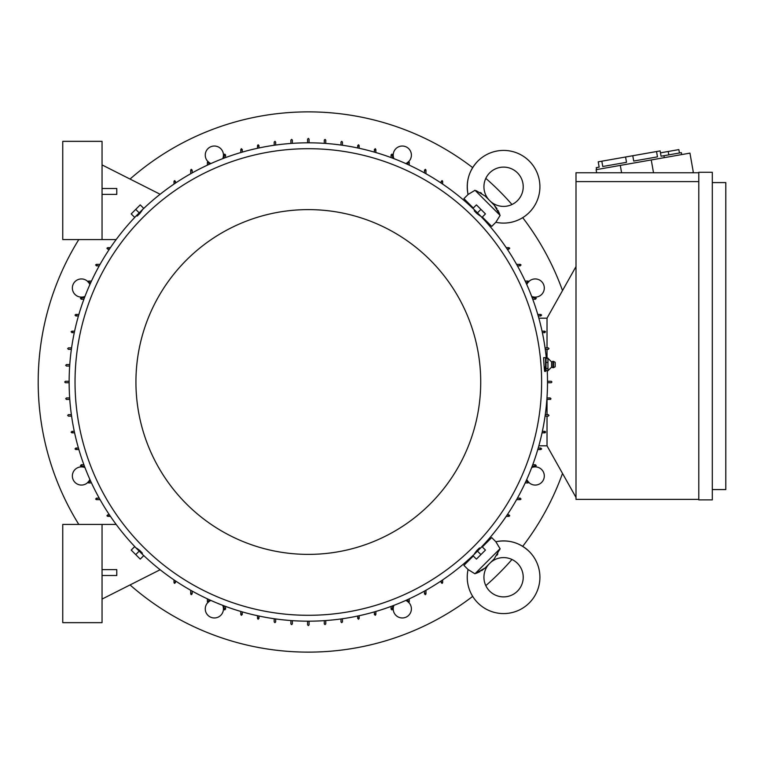 <?xml version="1.0" encoding="UTF-8"?>
<svg xmlns="http://www.w3.org/2000/svg" width="764" height="764" viewBox="0 0 764 764"><rect width="100%" height="100%" fill="white"/><g stroke="black" fill="none" stroke-linecap="round" stroke-linejoin="round"><path stroke-width="1.15" d="M497.02 208.706L494.222 205.124L500.124 215.391L495.846 222.267A36.347 36.347 0 0 0 529.271 161.051A36.347 36.347 0 0 0 468.065 194.486L474.549 190.561M488.836 199.738A19.644 19.644 0 0 1 489.686 172.865A19.644 19.644 0 0 1 517.467 172.865A19.644 19.644 0 0 1 517.467 200.645A19.644 19.644 0 0 1 490.584 201.495M499.627 214.092L498.701 211.895M498.386 211.208L497.908 210.272M485.226 196.128L493.831 204.752M481.549 193.263L480.231 192.509M476.278 190.713L485.207 196.109M495.846 222.267L491.701 226.411L482.323 217.033M473.288 208.009L463.91 198.63L468.065 194.486C465.658 181.679 468.934 170.534 477.872 161.051M500.124 215.391L474.941 190.207M484.748 219.469L484.261 219.956M470.366 206.07L470.863 205.573M506.236 247.67L508.958 247.67L509.693 248.405M441.917 180.629L442.652 181.364L442.652 184.095M442.652 579.905L442.652 582.636L441.917 583.371M509.693 515.595L508.958 516.33L506.236 516.33M470.863 558.427L470.366 557.93M484.261 544.044L484.748 544.531M481.626 570.689L485.207 567.891L474.941 573.793L468.065 569.514L463.91 565.37L473.288 555.991M482.323 546.967L491.701 537.589L495.846 541.733L499.761 548.227M474.941 573.793L500.124 548.609L494.222 558.876L485.579 567.509M529.271 551.551A36.347 36.347 0 0 0 495.846 541.733L495.846 541.733C508.652 539.336 519.797 542.602 529.271 551.551A36.347 36.347 0 0 1 529.271 602.949A36.347 36.347 0 0 1 468.065 569.514L468.065 569.514M490.584 562.505A19.644 19.644 0 0 1 517.467 563.354A19.644 19.644 0 0 1 517.467 591.135A19.644 19.644 0 0 1 489.686 591.135A19.644 19.644 0 0 1 488.836 564.262M476.239 573.306L478.436 572.379M479.123 572.055L480.059 571.587M497.068 555.218L497.822 553.9M499.618 549.956L500.124 548.609M507.229 514.85L508.958 514.85M508.346 515.184L509.569 515.996M409.256 598.852L409.256 601.784L408.52 602.519M407.785 601.784L407.785 599.53M408.826 602.452L408.215 601.115M392.562 605.862L392.562 609.156L391.827 609.892M391.082 609.156L391.082 606.415M392.075 609.844L391.569 608.459M375.859 611.458L375.859 614.552L375.124 615.297M374.389 614.552L374.389 611.888M375.325 615.268L374.923 613.845M359.166 615.727L359.166 618.487L358.421 619.222M357.686 618.487L357.686 616.042M358.574 619.203L358.268 617.761M342.463 618.735L342.463 621.925L341.728 622.66L340.992 621.925L340.992 618.945M325.76 620.549L325.76 623.892L325.025 624.627L324.289 623.892L324.289 620.654M309.067 621.189L309.067 624.866L308.331 625.611L307.596 624.866L307.596 621.189M292.364 620.654L292.364 623.892L291.628 624.627L290.893 623.892L290.893 620.549M275.67 618.945L275.67 621.925L274.935 622.66L274.19 621.925L274.19 618.735M258.967 616.042L258.967 618.487M258.232 619.222L257.497 618.487L257.497 615.727M258.385 617.761L258.079 619.203M242.274 611.888L242.274 614.552M241.529 615.297L240.794 614.552L240.794 611.458M241.739 613.845L241.328 615.268M225.571 606.415L225.571 609.156M224.836 609.892L224.1 609.156L224.1 605.862M225.084 608.459L224.578 609.844M208.868 599.53L208.868 601.784M208.133 602.519L207.397 601.784L207.397 598.852M208.438 601.115L207.827 602.452M192.175 591.088L192.175 593.924M191.439 594.669L190.704 593.924L190.704 590.266M191.793 593.284L191.076 594.573M175.472 580.898L175.472 582.636M174.736 583.371L174.001 582.636L174.001 579.905M175.147 582.015L174.326 583.247M110.427 516.33L107.695 516.33L106.96 515.595M107.695 514.85L109.433 514.85M107.084 515.996L108.307 515.184M100.065 499.627L96.398 499.627L95.662 498.892M96.398 498.157L99.244 498.157M95.758 499.245L97.047 498.539M91.479 482.934L88.538 482.934L87.803 482.189M88.538 481.454L90.801 481.454M87.87 482.495L89.216 481.883M84.46 466.231L81.175 466.231L80.44 465.496M81.175 464.76L83.916 464.76M80.487 465.744L81.863 465.238M78.873 449.528L75.77 449.528L75.034 448.793M75.77 448.057L78.444 448.057M75.063 449.003L76.476 448.592M74.605 432.835L71.845 432.835L71.109 432.099M71.845 431.364L74.289 431.364M71.119 432.252L72.561 431.947M71.587 416.132L68.407 416.132L67.671 415.396L68.407 414.661L71.386 414.661M69.782 399.438L66.439 399.438L65.704 398.703L66.439 397.958L69.677 397.958M69.142 382.735L65.456 382.735L64.72 382L65.456 381.265L69.142 381.265M69.677 366.042L66.439 366.042L65.704 365.297L66.439 364.562L69.782 364.562M71.386 349.339L68.407 349.339L67.671 348.604L68.407 347.868L71.587 347.868M74.289 332.636L71.845 332.636M71.109 331.901L71.845 331.165L74.605 331.165M72.561 332.053L71.119 331.748M78.444 315.943L75.77 315.943M75.034 315.207L75.77 314.472L78.873 314.472M76.476 315.408L75.063 314.997M83.916 299.24L81.175 299.24M80.44 298.504L81.175 297.769L84.46 297.769M81.863 298.762L80.487 298.256M90.801 282.546L88.538 282.546M87.803 281.811L88.538 281.066L91.479 281.066M89.216 282.117L87.87 281.505M99.244 265.843L96.398 265.843M95.662 265.108L96.398 264.373L100.065 264.373M97.047 265.461L95.758 264.755M109.433 249.15L107.695 249.15M106.96 248.405L107.695 247.67L110.427 247.67M108.307 248.816L107.084 248.004M174.001 184.095L174.001 181.364L174.736 180.629M175.472 181.364L175.472 183.102M174.326 180.753L175.147 181.985M190.704 173.734L190.704 170.076L191.439 169.331M192.175 170.076L192.175 172.912M191.076 169.427L191.793 170.716M508.958 249.15L507.229 249.15M441.181 183.102L441.181 181.364M441.181 582.636L441.181 580.898M547.024 318.196L538.849 318.196M542.048 331.165L544.818 331.165L545.553 331.901A0.735 0.735 0 0 0 545.553 331.882M542.364 332.636L544.818 332.636L542.364 332.636M545.066 347.868L548.294 347.868M548.991 348.585L548.256 349.339L545.276 349.339L548.256 349.339M548.256 347.868L548.991 348.604M547.024 445.804L538.849 445.804M544.818 431.364L542.364 431.364L544.818 431.364M545.544 432.013A0.735 0.735 0 0 0 544.913 431.364M545.553 432.118A0.735 0.735 0 0 0 545.553 432.099L544.818 432.835A0.735 0.735 0 0 0 545.248 432.691M545.544 432.223L544.092 431.947M544.818 432.835L542.048 432.835M548.256 414.661L545.276 414.661L548.256 414.661L548.991 415.396L548.256 416.132L545.066 416.132M547.511 381.265L551.283 381.265M290.893 143.451L290.893 140.108L291.628 139.373L292.364 140.108L292.364 143.345M340.992 145.055L340.992 142.075L341.728 141.34L342.463 142.075L342.463 145.265M358.421 144.778L359.166 145.513L359.166 148.273M357.686 147.958L357.686 145.513M358.268 146.239L358.574 144.797M375.124 148.703L375.859 149.448L375.859 152.542M374.389 152.112L374.389 149.448M374.923 150.155L375.325 148.732M391.827 154.108L392.562 154.844L392.562 158.138M391.082 157.585L391.082 154.844M391.569 155.541L392.075 154.156M207.397 165.148L207.397 162.216L208.133 161.481M208.868 162.216L208.868 164.47M207.827 161.548L208.438 162.885M408.52 161.481L409.256 162.216L409.256 165.148M407.785 164.47L407.785 162.216M408.215 162.885L408.826 161.548M224.1 158.138L224.1 154.844L224.836 154.108M225.571 154.844L225.571 157.585M224.578 154.156L225.084 155.541M425.223 169.331L425.959 170.076L425.959 173.734M424.488 172.912L424.488 170.076M424.488 593.924L424.488 591.088M424.86 170.716L425.577 169.427M425.577 594.573L424.86 593.284M425.959 590.266L425.959 593.924L425.223 594.669M240.794 152.542L240.794 149.448L241.529 148.703M242.274 149.448L242.274 152.112M241.328 148.732L241.739 150.155M441.516 181.985L442.327 180.753M442.327 583.247L441.516 582.015M257.497 148.273L257.497 145.513L258.232 144.778M258.967 145.513L258.967 147.958M258.079 144.797L258.385 146.239M307.596 142.811L307.596 139.134L308.331 138.389L309.067 139.134L309.067 142.811M274.19 145.265L274.19 142.075L274.935 141.34L275.67 142.075L275.67 145.055M324.289 143.345L324.289 140.108L325.025 139.373L325.76 140.108L325.76 143.451M550.71 399.247L546.881 399.438M509.569 248.004L508.346 248.816M538.209 448.057L540.883 448.057M540.177 448.592L541.59 449.003M541.619 448.793L540.883 449.528L537.78 449.528M516.588 264.373L520.255 264.373L520.991 265.108M520.255 265.843L517.419 265.843M520.905 264.755L519.615 265.461M532.747 464.76L535.478 464.76M534.79 465.238L536.175 465.744M536.223 465.496L535.478 466.231L532.193 466.231M525.174 281.066L528.115 281.066L528.85 281.811M528.115 282.546L525.861 282.546M528.784 281.505L527.446 282.117M525.861 481.454L528.115 481.454M527.446 481.883L528.784 482.495M528.85 482.189L528.115 482.934L525.174 482.934M532.193 297.769L535.478 297.769L536.223 298.504M535.478 299.24L532.747 299.24M536.175 298.256L534.79 298.762M517.419 498.157L520.255 498.157M519.615 498.539L520.905 499.245M520.991 498.892L520.255 499.627L516.588 499.627M537.78 314.472L540.883 314.472L541.619 315.207M540.883 315.943L538.209 315.943M541.59 314.997L540.177 315.408M545.534 331.748L544.092 332.053M551.197 381.265L551.933 382L551.197 382.735L547.511 382.735M550.214 397.958L546.986 397.958L550.214 397.958L550.949 398.703L550.214 399.438M547.024 397.958L547.024 397.318M547.024 414.661L547.024 399.438M575.999 497.421L547.024 445.851L547.024 416.132M547.024 347.868L547.024 318.149L575.999 266.579M547.024 358.383L547.024 349.339M698.783 499.379L575.999 499.379L575.999 172.769L698.783 172.769M691.668 172.769L693.359 172.473L689.949 153.125L620.301 165.406L621.59 172.769M620.301 165.406L596.111 169.675L596.655 172.769M681.383 152.647L681.727 154.576L681.383 152.647L663.973 155.713L664.308 157.651M662.522 155.971L661.07 156.228L660.134 150.9L656.534 151.539L657.47 156.859L633.709 161.051L632.773 155.732L656.534 151.539M596.598 169.589L596.254 167.65L599.157 167.144L598.222 161.825L632.773 155.732M663.973 155.713L661.07 156.228M657.47 156.859L633.709 161.051M625.573 157.002L626.509 162.321L602.758 166.504L601.822 161.185M651.253 159.953L653.516 172.769M698.783 499.876L698.783 172.282L712.296 172.282L712.296 499.876L698.783 499.876M712.296 182.596L725.8 182.596L725.8 489.562L712.296 489.562M698.783 181.612L575.999 181.612M660.468 152.838L668.214 151.473L668.806 154.863M668.214 151.473L678.852 149.601L679.444 152.981M102.051 524.429L102.051 622.66L62.753 622.66L62.753 524.429L116.176 524.429M160.125 569.743L102.051 599.081M102.051 575.512L116.787 575.512L116.787 569.619L102.051 569.619M102.051 239.571L102.051 141.34L62.753 141.34L62.753 239.571L116.176 239.571M160.125 194.257L102.051 164.919M102.051 194.381L116.787 194.381L116.787 188.488L102.051 188.488M481.406 547.091A239.189 239.189 0 0 0 547.244 370.674M546.346 358.383A239.189 239.189 0 0 0 477.462 212.869L481.969 217.387L485.446 213.91L476.421 204.886L472.945 208.352L477.462 212.869L480.928 209.393M473.422 208.925A239.189 239.189 0 0 0 139.201 212.869L143.708 208.352L140.242 204.886L131.207 213.91L134.684 217.387L139.201 212.869L135.725 209.393M135.247 216.909A239.189 239.189 0 0 0 135.247 547.091M544.665 371.409L545.553 371.409L545.553 357.657L543.643 357.657L543.815 362.174C544.512 372.078 544.799 373.644 544.675 366.882M142.18 210.301L139.822 213.5C136.193 217.033 136.116 216.957 139.611 213.28M480.031 215.859L476.832 213.5C473.298 209.861 473.365 209.794 477.051 213.28M541.619 382A233.297 233.297 0 0 0 308.331 148.703A233.297 233.297 0 0 0 75.034 382A233.297 233.297 0 0 0 308.331 615.297A233.297 233.297 0 0 0 541.619 382M143.24 555.075A239.189 239.189 0 0 0 473.422 555.075M136.632 548.141L139.822 550.5C143.365 554.139 143.288 554.206 139.611 550.72M474.473 553.699L476.832 550.5C480.461 546.967 480.537 547.043 477.051 550.72M135.935 382A172.387 172.387 0 0 0 308.331 554.387A172.387 172.387 0 0 0 480.718 382A172.387 172.387 0 0 0 308.331 209.613A172.387 172.387 0 0 0 135.935 382M135.209 216.861L143.193 208.878M473.47 208.878L481.454 216.861M481.454 547.139L473.47 555.122M477.462 551.13L472.945 555.648L476.421 559.114L485.446 550.09L481.969 546.613L477.462 551.13L480.928 554.607M143.193 555.122L135.209 547.139M139.201 551.13L134.684 546.613L131.207 550.09L140.242 559.114L143.708 555.648L139.201 551.13L135.725 554.607M546.04 358.383L548.008 358.383L551.618 361.926L551.618 367.131L548.008 370.674L546.04 370.674L546.04 358.383L545.553 359.271M546.04 370.674L545.553 369.786M547.941 358.154L547.941 362.633M551.618 361.926L552.964 361.334L552.964 367.723L551.618 367.131M553.556 367.665L555.18 366.739L555.18 362.317L553.556 361.401L553.556 367.665L552.964 367.723M547.941 368.42L547.941 370.798M547.941 362.041L547.941 368.897M548.008 368.544L546.04 368.544M548.008 362.394L546.04 362.394M393.938 158.654A9.082 9.082 180 0 1 405.779 146.726A9.082 9.082 180 0 1 408.759 161.519M407.785 162.369A9.082 9.082 180 0 1 405.722 163.544M207.894 161.519A9.082 9.082 180 0 1 210.874 146.726A9.082 9.082 180 0 1 222.725 158.654M210.931 163.544A9.082 9.082 180 0 1 208.868 162.369M84.985 296.394A9.082 9.082 180 0 1 73.057 284.542A9.082 9.082 180 0 1 87.841 281.572M88.7 282.546A9.082 9.082 180 0 1 89.865 284.609M87.841 482.428A9.082 9.082 180 0 1 73.057 479.458A9.082 9.082 180 0 1 84.985 467.606M89.865 479.391A9.082 9.082 180 0 1 88.7 481.454M222.725 605.346A9.082 9.082 180 0 1 210.874 617.274A9.082 9.082 180 0 1 207.894 602.481M208.868 601.631A9.082 9.082 180 0 1 210.931 600.456M408.759 602.481A9.082 9.082 180 0 1 405.779 617.274A9.082 9.082 180 0 1 393.938 605.346M405.722 600.456A9.082 9.082 180 0 1 407.785 601.631M531.668 467.606A9.082 9.082 180 0 1 543.605 479.458A9.082 9.082 180 0 1 528.812 482.428M527.962 481.454A9.082 9.082 180 0 1 526.788 479.391M528.812 281.572A9.082 9.082 180 0 1 543.605 284.542A9.082 9.082 180 0 1 531.668 296.394M526.788 284.609A9.082 9.082 180 0 1 527.962 282.546M130.042 584.938A270.131 270.131 0 0 0 472.677 596.378M485.808 585.635A270.131 270.131 0 0 0 511.966 559.487M522.71 546.346A270.131 270.131 0 0 0 562.514 473.422M562.514 290.578A270.131 270.131 0 0 0 522.71 217.654M511.966 204.513A270.131 270.131 0 0 0 485.808 178.365M472.677 167.622A270.131 270.131 0 0 0 130.042 179.062M78.797 239.571A270.131 270.131 0 0 0 78.797 524.429M553.556 361.401L552.964 361.334"/></g></svg>
